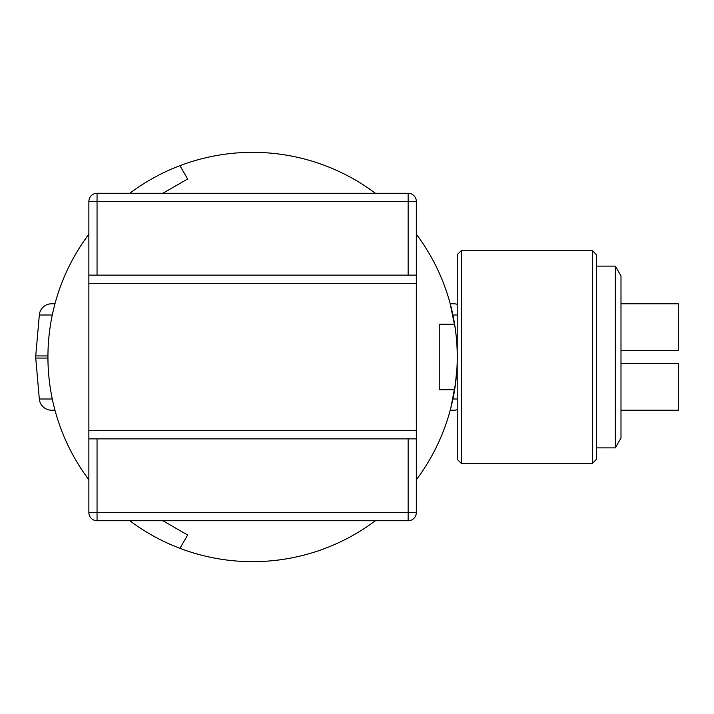 <?xml version="1.0" encoding="UTF-8"?>
<svg xmlns="http://www.w3.org/2000/svg" width="714" height="714" viewBox="0 0 714 714"><rect width="100%" height="100%" fill="white"/><g stroke="black" fill="none" stroke-linecap="round" stroke-linejoin="round"><path stroke-width="1.07" d="M416.333 234.201A204.668 204.668 0 0 1 457.263 357L457.201 362.159M450.846 407.828L455.541 383.472M592.343 463.422L592.343 250.578L596.431 254.666L596.431 459.334L592.343 463.422L461.351 463.422L457.263 459.334L457.201 351.841M455.871 333.179L455.246 328.351L455.871 333.17M457.183 362.596L457.263 357A204.668 204.668 0 0 1 416.333 479.799M375.394 520.729A204.668 204.668 0 0 1 129.796 520.729M456.969 367.987L455.246 385.649M461.351 463.422L461.351 250.578L457.263 254.666L457.21 352.234M456.96 345.897L456.648 341.194M456.246 336.624L455.541 330.528M457.067 348.066L457.005 346.825M455.246 328.351L449.954 302.807M129.796 193.271A204.668 204.668 0 0 1 375.394 193.271M450.222 410.211L453.631 410.211L450.222 410.211M52.292 399.001L39.324 399.001A12.281 12.281 0 0 0 51.56 410.211L54.969 410.211L51.56 410.211A12.281 12.281 0 0 1 39.324 399.001L35.745 358.071A12.281 12.281 0 0 1 35.745 355.929L39.324 314.999L52.292 314.999M453.631 410.211A12.281 12.281 0 0 0 457.263 409.666M457.263 304.334A12.281 12.281 0 0 0 453.631 303.789L450.222 303.789M54.969 303.789L51.56 303.789A12.281 12.281 0 0 0 39.324 314.999M416.333 438.869L416.333 512.545A8.184 8.184 0 0 1 408.14 520.729L97.05 520.729A8.184 8.184 0 0 1 88.866 512.545L88.866 438.869L416.333 438.869L416.333 275.131L408.14 275.131L408.14 201.455L97.05 201.455L97.05 275.131L408.14 275.131M88.866 438.869L88.866 201.455A8.184 8.184 0 0 1 97.05 193.271L408.14 193.271A8.184 8.184 0 0 1 416.333 201.455L416.333 275.131M97.05 275.131L88.866 275.131M179.946 548.334L187.63 535.018L162.881 520.729M88.866 479.799A204.668 204.668 0 0 1 88.866 234.201M162.881 193.271L187.63 178.982L179.946 165.666M454.622 324.254L439.253 324.254L439.253 389.746L454.622 389.746M620.993 275.97L620.993 438.03L615.316 447.874L615.316 266.126L620.993 275.97M596.431 447.874L615.316 447.874M596.431 266.126L615.316 266.126M620.993 410.211L678.3 410.211L678.3 363.551L620.993 363.551M620.993 303.789L678.3 303.789L678.3 350.449L620.993 350.449M47.936 358.071L35.745 358.071M457.263 399.001L452.908 399.001M452.908 314.999L457.263 314.999M35.7 357A12.281 12.281 0 0 1 35.745 355.929L47.936 355.929M97.05 438.869L97.05 512.545L408.14 512.545L408.14 438.869M88.866 430.676L416.333 430.676M88.866 283.324L416.333 283.324M88.866 201.455L97.05 201.455L97.05 193.271M97.05 520.729L97.05 512.545L88.866 512.545M408.14 193.271L408.14 201.455L416.333 201.455M416.333 512.545L408.14 512.545L408.14 520.729M592.343 250.578L461.351 250.578"/></g></svg>
